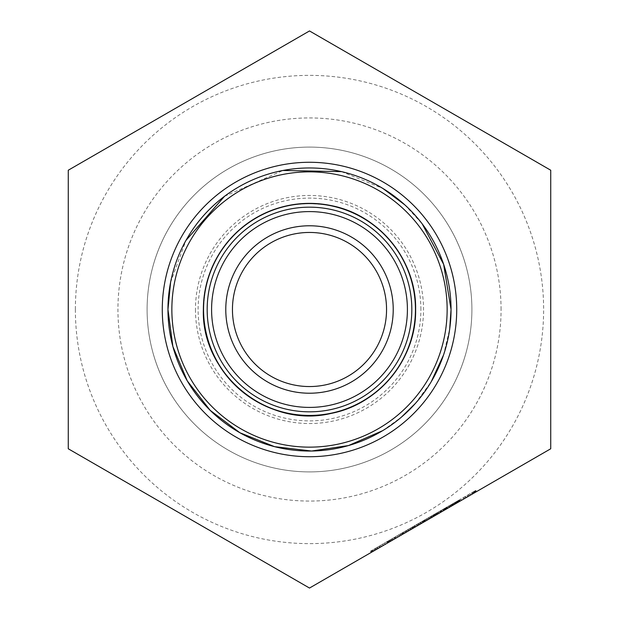 <?xml version="1.0" encoding="UTF-8"?>
<svg xmlns="http://www.w3.org/2000/svg" width="619" height="619" viewBox="0 0 619 619"><rect width="100%" height="100%" fill="white"/><g stroke="black" fill="none" stroke-linecap="round" stroke-linejoin="round"><path stroke-width="0.46" stroke-dasharray="3.1 2.32" d="M371.238 552.403L370.526 551.181L371.238 552.403L402.636 534.282L375.996 549.657L375.292 548.426L457.279 501.088L374.789 548.713L375.501 549.943L395.154 538.6L382.813 545.726M376.019 549.649L375.307 548.419L375.996 549.657L375.501 549.943L374.789 548.713L394.783 537.176L370.526 551.181M415.21 309.5A105.71 105.71 0 0 0 309.5 203.79A105.71 105.71 0 0 0 203.79 309.5A105.71 105.71 0 0 0 309.5 415.21A105.71 105.71 0 0 0 415.21 309.5A105.71 105.71 0 0 0 309.5 203.79A105.71 105.71 0 0 0 203.79 309.5A105.71 105.71 0 0 0 309.5 415.21A105.71 105.71 0 0 0 415.21 309.5A105.71 105.71 0 0 0 309.5 203.79A105.71 105.71 0 0 0 203.79 309.5A105.71 105.71 0 0 0 309.5 415.21A105.71 105.71 0 0 0 415.21 309.5M447.142 309.5A137.642 137.642 0 0 0 309.5 171.858A137.642 137.642 0 0 0 171.858 309.5A137.642 137.642 0 0 0 309.5 447.142A137.642 137.642 0 0 0 447.142 309.5M415.628 309.5A106.128 106.128 0 0 0 230.02 239.166M218.182 255.415A106.128 106.128 0 0 0 209.067 275.184M204.402 294.737A106.128 106.128 0 0 0 203.372 309.5M232.45 309.5A77.05 77.05 0 0 0 309.5 386.55A77.05 77.05 0 0 0 386.55 309.5A77.05 77.05 0 0 0 309.5 232.45A77.05 77.05 0 0 0 232.45 309.5M471.902 309.5A162.402 162.402 0 0 0 309.5 147.098A162.402 162.402 0 0 0 147.098 309.5A162.402 162.402 0 0 0 309.5 471.902A162.402 162.402 0 0 0 471.902 309.5A162.402 162.402 0 0 0 309.5 147.098A162.402 162.402 0 0 0 147.098 309.5A162.402 162.402 0 0 0 309.5 471.902A162.402 162.402 0 0 0 471.902 309.5M501.065 309.5A191.565 191.565 0 0 0 309.5 117.935A191.565 191.565 0 0 0 117.935 309.5A191.565 191.565 0 0 0 309.5 501.065A191.565 191.565 0 0 0 501.065 309.5M75.371 309.5A234.129 234.129 0 0 0 309.5 543.629A234.129 234.129 0 0 0 543.629 309.5A234.129 234.129 0 0 0 309.5 75.371A234.129 234.129 0 0 0 75.371 309.5M550.732 309.5L550.732 448.775L309.5 588.05L68.268 448.775L68.268 170.225L309.5 30.95L550.732 170.225L550.732 309.5M424.998 521.368L412.78 528.425L424.998 521.368L424.286 520.138M412.068 527.195L412.78 528.425L412.084 527.187M413.894 527.775L433.904 516.223L433.192 515L413.19 526.545L433.192 515L433.904 516.223L413.894 527.775L413.19 526.545M412.888 528.363L412.177 527.133M413.144 528.208L412.432 526.986M415.148 527.055L457.99 502.319L402.76 534.205L413.507 527.999L412.78 526.784L413.507 527.999L415.148 527.055L414.436 525.825M413.995 527.721L413.283 526.49M414.668 527.334L413.956 526.104M415.674 526.746L414.97 525.523M417.09 525.933L416.378 524.703M418.506 525.113L417.802 523.883M420.169 524.154L419.458 522.923M421.57 523.349L420.858 522.119M422.692 522.699L421.98 521.469M423.574 522.188L422.862 520.966M424.085 521.894L423.373 520.664M424.502 521.655L423.798 520.424M424.796 521.484L424.092 520.254M424.936 521.407L424.224 520.177M464.606 498.504L463.894 497.274L475.787 490.403L394.783 537.176L395.464 538.414L393.692 539.443L392.98 538.213L394.76 537.191L395.487 538.406L403.255 533.918L402.551 532.688M413.268 528.139L460.288 500.988L448.713 507.673L448.009 506.443L463.894 497.274M466.231 497.56L465.519 496.33M468.56 496.214L467.856 494.983M470.703 494.976L469.991 493.753M472.591 493.885L471.887 492.662M473.682 493.258L472.97 492.035M474.603 492.724L473.899 491.501M475.346 492.298L474.641 491.068M475.895 491.981L475.183 490.751M476.096 491.865L475.392 490.635M476.498 491.633L475.787 490.403M403.255 533.918L476.568 491.594L475.864 490.364M476.429 491.672L475.717 490.441M476.127 491.85L475.423 490.619M475.671 492.113L474.966 490.882M475.052 492.469L474.34 491.238M474.262 492.925L473.55 491.695M473.295 493.482L472.591 492.252M472.158 494.14L471.454 492.91M470.842 494.898L470.131 493.668M469.341 495.765L468.629 494.535M467.647 496.74L466.943 495.517M465.767 497.831L465.055 496.6M463.685 499.03L462.981 497.8M461.41 500.345L460.698 499.115M458.927 501.777L458.215 500.554L458.927 501.777L458.215 500.547L458.841 500.191L448.009 506.443M459.584 499.765L460.072 501.119L459.151 501.645L458.439 500.423M459.716 501.32L459.004 500.09M460.072 501.119L459.36 499.889M460.25 501.011L459.546 499.781M460.157 501.065L459.453 499.835M458.872 501.808L458.161 500.585L458.872 501.808M393.692 539.443L402.853 534.151L402.126 532.936M402.799 534.182L402.087 532.959L402.791 534.189L402.048 532.982L402.76 534.205L447.87 508.16L447.166 506.93M447.87 508.16L458.23 502.179L457.518 500.957L458.23 502.179L457.302 502.713L456.59 501.491L458.215 500.554M447.908 508.137L447.197 506.915M457.99 502.319L457.279 501.088L457.99 502.319M457.271 502.736L456.567 501.506M456.629 503.108L455.924 501.877M455.793 503.587L455.089 502.357M454.648 504.253L453.936 503.023M453.17 505.104L452.458 503.874M451.994 505.785L451.282 504.555M450.647 506.559L449.943 505.328M449.146 507.425L448.435 506.195M448.713 507.673L402.652 534.267L447.475 508.392L402.652 534.267L447.46 508.4L446.756 507.17L456.59 501.491M445.603 509.468L444.891 508.245L445.603 509.468M443.436 510.721L442.724 509.491L435.482 513.677L446.779 507.154L447.46 508.4L449.58 507.178L448.868 505.947M441.324 511.944L440.612 510.714M439.289 513.12L438.577 511.89M437.989 513.871L437.277 512.64M436.751 514.582L436.039 513.352M435.583 515.256L434.871 514.025M434.492 515.882L433.787 514.66M433.493 516.463L432.782 515.232M432.588 516.989L431.876 515.759M431.783 517.445L431.079 516.223M431.103 517.84L430.391 516.617M430.545 518.165L429.834 516.935M429.687 518.66L428.975 517.43M428.936 519.093L428.224 517.863M427.946 519.666L427.234 518.436M426.599 520.447L425.887 519.217M425.439 521.113L424.727 519.883M424.325 521.755L423.613 520.525M423.04 522.498L422.328 521.268M421.609 523.318L420.905 522.096M420.077 524.208L419.365 522.978M417.639 525.616L416.927 524.386M411.921 528.912L411.217 527.69M411.163 529.353L410.451 528.123M409.67 530.212L408.966 528.99M408.261 531.032L407.55 529.802M406.962 531.783L406.25 530.553M405.793 532.456L405.081 531.226L392.98 538.213M404.78 533.044L404.068 531.814M403.944 533.524L403.24 532.294M403.325 533.88L402.613 532.649M402.93 534.112L402.218 532.882M449.58 507.178L402.814 534.174L402.102 532.951M407.225 531.628L457.913 502.365L402.721 534.228L457.913 502.365L457.201 501.135L457.928 502.357L457.217 501.127L402.01 532.998L435.002 513.948L405.105 531.21L405.816 532.441L407.225 531.628L406.513 530.398M457.17 502.79L456.466 501.56M456.211 503.348L455.499 502.117M455.538 503.734L454.826 502.512M454.021 504.609L453.309 503.379M452.768 505.336L452.063 504.106M451.321 506.172L450.609 504.942M444.868 509.894L444.156 508.671M402.652 534.267L401.94 533.044L402.652 534.267M439.126 513.213L438.414 511.983M440.782 512.253L440.078 511.023M457.302 502.713L434.724 515.751L442.128 511.48L441.432 510.242L442.128 511.472L445.757 509.383L445.03 508.16M443.227 510.845L442.515 509.615L443.219 510.845M444.457 510.133L443.746 508.903M445.332 509.623L444.628 508.4M446.013 509.236L445.309 508.006M446.531 508.934L445.827 507.704M447.104 508.609L446.392 507.379M447.413 508.423L446.709 507.193M447.475 508.392L446.763 507.162L447.483 508.385M447.398 508.431L446.686 507.209M447.204 508.547L446.5 507.317M446.748 508.81L446.036 507.58M446.222 509.112L445.51 507.889M444.179 510.288L443.475 509.066M440.952 512.161L440.241 510.93M439.049 513.252L438.337 512.029M437.06 514.404L436.356 513.174M436.031 515L435.319 513.77M438.972 513.298L438.26 512.068M441.626 511.766L440.921 510.536M443.568 510.652L442.856 509.422M447.715 508.253L447.003 507.023M449.874 507.007L449.162 505.777M451.375 506.141L450.671 504.911M452.729 505.359L452.017 504.129M453.936 504.663L453.224 503.433M455.011 504.044L454.3 502.814L455.011 504.044M456.381 503.247L455.669 502.024M457.487 502.605L456.776 501.382M457.913 502.365L457.201 501.135L445.688 507.781L457.201 501.135L457.913 502.365L457.201 501.135L457.913 502.365L414.815 527.249L414.103 526.018L457.201 501.135L457.913 502.365M395.487 538.406L394.976 538.7L394.264 537.47L375.307 548.419M389.792 541.695L389.08 540.464L389.792 541.695M379.602 545.935L380.314 547.165L379.609 547.575L378.898 546.345M383.323 545.424L382.612 544.202L383.323 545.424M392.608 540.062L391.904 538.84L392.608 540.062M414.815 527.249L402.721 534.228L402.01 532.998L414.103 526.018M402.636 534.282L401.924 533.052M394.891 538.747L394.179 537.524M402.721 534.228L402.01 532.998L394.264 537.47L394.976 538.7L402.721 534.228L402.01 532.998L402.721 534.228M415.303 526.962L414.591 525.732M415.202 527.024L414.49 525.794M414.784 527.264L414.08 526.034M452.566 505.452L451.855 504.222M446.632 508.88L445.92 507.65M443.645 510.605L442.933 509.375M440.836 512.223L440.124 511M438.19 513.747L437.486 512.517M435.714 515.178L435.002 513.948M433.385 516.525L432.673 515.294M431.195 517.786L430.484 516.563M429.137 518.977L428.425 517.747M427.195 520.099L426.483 518.869M425.354 521.159L424.649 519.929M423.62 522.165L422.909 520.935M421.168 523.581L420.463 522.351M418.877 524.897L418.173 523.666M412.618 528.51L411.914 527.287M410.614 529.671L409.91 528.44M408.594 530.839L407.89 529.609M402.149 532.92L402.853 534.151L404.362 533.284L403.65 532.054M404.362 533.284L405.816 532.441M401.282 535.056L400.578 533.826M399.634 536.008L398.93 534.777M397.901 537.013L397.197 535.783L420.247 522.467L446.856 507.108L442.755 509.476L443.467 510.706M396.284 537.942L395.58 536.712M394.821 538.793L394.11 537.563M393.498 539.551L392.786 538.321M445.046 508.153L445.757 509.383L443.336 510.783L392.345 540.217L391.61 539.01M391.278 540.836L390.566 539.606M390.365 541.362L389.653 540.132M389.583 541.811L388.871 540.588M388.925 542.19L388.221 540.96M388.175 542.631L387.463 541.401M387.672 542.917L386.96 541.687M386.689 541.849L387.401 543.072L386.713 541.834M387.595 542.964L386.89 541.733M387.78 542.855L387.068 541.625M388.5 542.437L387.788 541.207M389.475 541.88L388.763 540.65M390.674 541.184L389.962 539.954M392.09 540.364L391.378 539.141M380.314 547.165L395.464 538.414M377.683 548.682L376.971 547.459M374.603 550.461L373.891 549.239M373.427 551.142L372.715 549.912M372.491 551.684L371.779 550.453M371.779 552.094L371.067 550.864L374.843 548.682L397.212 535.768L397.924 536.998M371.454 552.28L370.75 551.049M371.748 552.109L371.036 550.879L370.619 551.127M372.212 551.846L371.501 550.616M372.816 551.49L372.112 550.268M373.574 551.057L372.87 549.827M374.487 550.531L373.775 549.301M391.641 538.987L392.345 540.217L383.246 545.478L375.555 549.912L374.843 548.682M376.77 549.208L376.066 547.977M378.147 548.419L377.443 547.188M379.687 547.529L378.975 546.298M381.381 546.546L380.677 545.316M383.246 545.478L382.534 544.248M385.266 544.302L384.561 543.08M387.455 543.041L386.751 541.811M389.815 541.679L389.111 540.449M395.054 538.662L394.342 537.431M399.425 536.131L398.721 534.901M400.888 535.288L400.176 534.058M402.304 534.476L401.592 533.245M403.673 533.679L402.961 532.448M406.296 532.162L405.592 530.932M408.772 530.731L408.068 529.508M411.109 529.384L410.397 528.162M413.306 528.115L412.594 526.893M415.38 526.924L414.668 525.693M417.338 525.786L416.633 524.564M419.195 524.719L418.49 523.488M420.959 523.697L420.247 522.467M423.442 522.266L422.738 521.036M425.771 520.919L425.06 519.689M432.124 517.252L431.42 516.022M434.143 516.084L433.432 514.861M436.163 514.923L435.451 513.693L436.194 514.9M437.525 514.134L436.821 512.903M438.917 513.329L438.206 512.099M440.341 512.509L439.629 511.279M441.811 511.658L441.099 510.435M443.336 510.783L442.624 509.553M444.922 509.863L444.21 508.632M446.585 508.903L445.873 507.673M449.185 507.402L448.473 506.172M450.74 506.504L450.036 505.274M452.164 505.684L451.452 504.454M453.448 504.942L452.737 503.711M454.601 504.276L453.889 503.046M455.63 503.68L454.919 502.458M456.528 503.162L455.816 501.939M458.246 502.171L457.534 500.941M459.36 501.529L458.648 500.299M459.553 501.421L458.841 500.191M459.515 501.436L458.811 500.206M459.259 501.583L458.555 500.353M459.043 501.715L458.331 500.485M458.439 502.063L457.727 500.833M457.65 502.512L456.946 501.282M456.698 503.061L455.986 501.839M453.062 505.166L452.357 503.936M446.4 509.011L445.719 507.766M450.942 506.388L450.237 505.158M447.576 508.331L446.872 507.1M447.522 508.361L446.817 507.131M447.274 508.509L446.562 507.278M446.879 508.733L446.167 507.503M444.821 509.924L444.117 508.694M442.128 511.48L441.417 510.249M440.488 512.424L439.776 511.193M439.157 513.197L438.445 511.967M438.066 513.824L437.362 512.594M436.991 514.443L436.279 513.213M435.521 515.287L434.817 514.064M435.025 515.581L434.321 514.35M434.801 515.704L434.089 514.482M434.724 515.751L434.012 514.521M434.762 515.728L434.058 514.497M447.568 508.338L446.856 507.108M451.042 309.5A141.542 141.542 0 0 0 309.5 167.958A141.542 141.542 0 0 0 167.958 309.5A141.542 141.542 0 0 0 309.5 451.042A141.542 141.542 0 0 0 451.042 309.5M195.472 309.5A114.028 114.028 0 0 0 309.5 423.528A114.028 114.028 0 0 0 423.528 309.5A114.028 114.028 0 0 0 309.5 195.472A114.028 114.028 0 0 0 195.472 309.5M420.889 309.5A111.389 111.389 0 0 0 309.5 198.111A111.389 111.389 0 0 0 198.111 309.5A111.389 111.389 0 0 0 309.5 420.889A111.389 111.389 0 0 0 420.889 309.5M445.456 509.561L444.744 508.331M433.787 516.292L433.076 515.062M395.1 538.631L394.388 537.4M396.16 538.019L395.448 536.789M170.589 282.341L185.971 240.404M224.558 196.277L282.922 170.473M341.533 171.633L382.906 188.478M404.756 204.812L422.204 223.877M382.674 430.662L401.421 417.129M415.341 403.472L431.195 381.784M443.498 355.089L449.696 328.952M394.442 537.369L395.154 538.6"/><path stroke-width="0.93" d="M68.268 309.5L68.268 448.775L309.5 588.05L550.732 448.775L550.732 170.225L309.5 30.95L68.268 170.225L68.268 309.5M382.813 545.726L379.602 547.575M449.696 328.952L451.042 309.5A141.542 141.542 0 0 0 309.5 167.958A141.542 141.542 0 0 0 167.958 309.5A141.542 141.542 0 0 0 309.5 451.042A141.542 141.542 0 0 0 451.042 309.5L443.637 264.328L422.204 223.877M447.142 309.5A137.642 137.642 0 0 0 309.5 171.858A137.642 137.642 0 0 0 171.858 309.5A137.642 137.642 0 0 0 309.5 447.142A137.642 137.642 0 0 0 447.142 309.5M203.372 309.5A106.128 106.128 0 0 0 309.5 415.628A106.128 106.128 0 0 0 415.628 309.5A106.128 106.128 0 0 0 309.5 203.372A106.128 106.128 0 0 0 203.372 309.5A106.128 106.128 0 0 0 309.5 415.628A106.128 106.128 0 0 0 415.628 309.5A106.128 106.128 0 0 0 309.5 203.372A106.128 106.128 0 0 0 203.372 309.5C201.175 374.34 267.988 428.719 331.026 413.422C379.122 404.385 416.533 358.432 415.628 309.5C416.533 260.568 379.122 214.615 331.026 205.578C297.29 199.372 267.145 207.117 240.574 228.798C216.395 250.269 203.991 277.173 203.372 309.5M230.02 239.166A106.128 106.128 0 0 0 218.182 255.415M209.067 275.184A106.128 106.128 0 0 0 204.402 294.737M211.59 309.5A97.91 97.91 0 0 0 309.5 407.41A97.91 97.91 0 0 0 407.41 309.5A97.91 97.91 0 0 0 309.5 211.59A97.91 97.91 0 0 0 211.59 309.5M393.22 309.5A83.72 83.72 0 0 0 309.5 225.78A83.72 83.72 0 0 0 225.78 309.5A83.72 83.72 0 0 0 309.5 393.22A83.72 83.72 0 0 0 393.22 309.5M386.55 309.5A77.05 77.05 0 0 0 309.5 232.45A77.05 77.05 0 0 0 232.45 309.5A77.05 77.05 0 0 0 309.5 386.55A77.05 77.05 0 0 0 386.55 309.5M476.568 491.594L460.288 500.988M459.151 501.645L413.268 528.139M371.33 552.349L375.501 549.943M162.279 309.5A147.221 147.221 0 0 0 309.5 456.721A147.221 147.221 0 0 0 456.721 309.5A147.221 147.221 0 0 0 309.5 162.279A147.221 147.221 0 0 0 162.279 309.5M207.172 309.5A102.328 102.328 0 0 0 309.5 411.828A102.328 102.328 0 0 0 411.828 309.5A102.328 102.328 0 0 0 309.5 207.172A102.328 102.328 0 0 0 207.172 309.5M382.674 430.662L348.489 445.564L311.597 451.027L274.557 446.663L239.94 432.774L210.158 410.327L187.271 380.878L172.871 346.47L167.958 309.5L170.589 282.341M185.971 240.404L224.558 196.277M282.922 170.473L341.533 171.633M382.906 188.478L404.756 204.812M401.421 417.129L415.341 403.472M431.195 381.784L443.498 355.089"/></g></svg>
